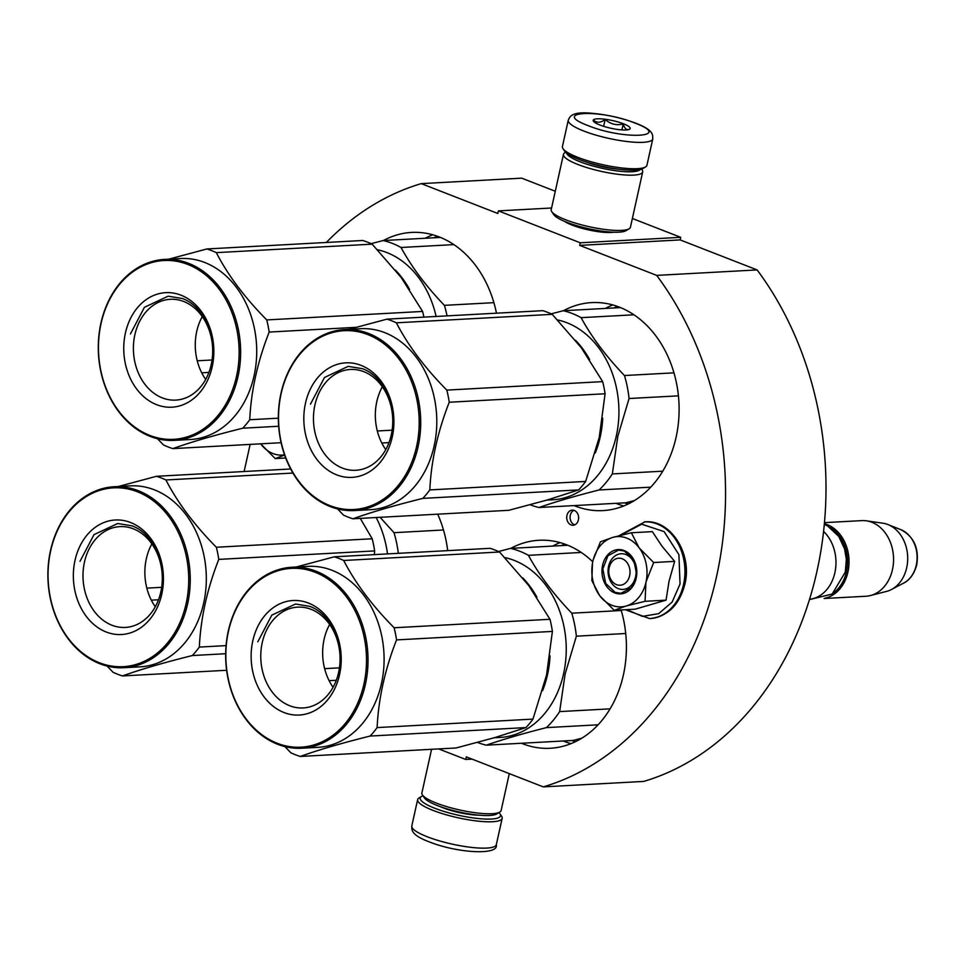 <?xml version="1.0" encoding="UTF-8"?>
<svg xmlns="http://www.w3.org/2000/svg" width="965" height="965" viewBox="0 0 965 965"><rect width="100%" height="100%" fill="white"/><g stroke="black" fill="none" stroke-linecap="round" stroke-linejoin="round"><path stroke-width="1.45" d="M680.144 239.911L757.127 269.923L656.683 275.387L579.688 245.375L680.144 239.911L680.711 237.33L632.377 218.488M656.683 275.387A309.741 243.071 -93.1 0 1 543.283 786.885L643.739 781.421A309.741 243.071 -93.1 0 0 757.127 269.923M326.327 242.468A309.741 243.071 -93.1 0 1 421.259 183.627L521.703 178.163L555.285 191.251M543.283 786.885L466.3 756.874L465.721 759.455L472.042 759.117M438.689 748.924L465.721 759.455M250.128 444.407L244.121 471.523M421.259 183.627L497.844 213.482L498.41 210.889L551.57 208.006M680.711 237.33L580.267 242.794L498.41 210.889M564.38 221.299A28.347 5.899 12.5 0 0 572.016 225.062A28.347 5.899 12.5 0 0 613.571 232.203M580.267 242.794L579.688 245.375M574.284 510.449A7.575 5.947 -93.1 0 0 572.269 510.123A7.575 5.947 -93.1 0 0 566.757 516.709A7.575 5.947 -93.1 0 0 571.075 524.912A7.575 5.947 -93.1 0 0 573.089 525.25A7.575 5.947 -93.1 0 0 578.59 518.651A7.575 5.947 -93.1 0 0 574.284 510.449M563.5 310.706A104.148 81.736 86.9 0 1 591.642 302.6A104.148 81.736 86.9 0 1 676.079 437.302A104.148 81.736 86.9 0 1 602.956 510.594A104.148 81.736 86.9 0 1 574.103 505.6M510.811 548.361A104.148 81.736 86.9 0 1 538.952 540.267A104.148 81.736 86.9 0 1 592.715 561.726M621.098 609.94A104.148 81.736 86.9 0 1 623.39 674.969A104.148 81.736 86.9 0 1 550.267 748.261A104.148 81.736 86.9 0 1 521.414 743.255M437.712 514.176A104.148 81.736 86.9 0 1 447.688 550.641M383.431 240.526A104.148 81.736 86.9 0 1 411.572 232.42A104.148 81.736 86.9 0 1 496.468 313.191M573.958 510.34A7.575 5.947 -93.1 0 0 570.074 517.614A7.575 5.947 -93.1 0 0 574.416 524.731A7.575 5.947 -93.1 0 0 574.742 524.851M498.929 812.614A41.121 8.552 -167.5 0 1 499.979 813.833A41.121 8.552 -167.5 0 1 491.462 819.032A41.121 8.552 -167.5 0 1 434.913 808.296A41.121 8.552 -167.5 0 1 421.524 796.439A41.121 8.552 -167.5 0 1 422.996 795.775M499.979 813.833L501.607 816.257A43.28 8.999 -167.5 0 1 502.162 818.344A43.28 8.999 -167.5 0 1 492.645 821.734A43.28 8.999 -167.5 0 1 433.116 810.431A43.28 8.999 -167.5 0 1 417.64 799.611A43.28 8.999 -167.5 0 1 419.027 797.958L421.524 796.439M568.264 120.191L562.426 146.547A43.28 8.999 12.5 0 0 562.981 148.622L564.609 151.059A41.121 8.552 12.5 0 0 578.783 159.358A41.121 8.552 12.5 0 0 635.332 170.105A41.121 8.552 12.5 0 0 643.052 168.453L645.561 166.933A43.28 8.999 12.5 0 0 646.936 165.28L652.774 138.936C652.292 136.125 655.561 130.758 635.923 123.243C620.567 117.573 604.898 114.172 588.927 113.026C570.219 111.699 569.507 117.839 568.264 120.191A43.28 8.999 12.5 0 0 583.741 131.023A43.28 8.999 12.5 0 0 627.757 141.614A43.28 8.999 12.5 0 0 652.774 138.936M562.981 148.622A43.28 8.999 12.5 0 0 577.89 157.367A43.28 8.999 12.5 0 0 637.419 168.67A43.28 8.999 12.5 0 0 645.561 166.933M635.103 123.122C599.603 108.635 549.821 111.349 588.228 125.667C623.74 140.154 673.51 137.452 635.103 123.122M623.39 123.761A18.938 3.932 12.5 0 0 602.365 118.948A18.938 3.932 12.5 0 0 593.427 121.204A18.938 3.932 12.5 0 0 599.953 125.028A18.938 3.932 12.5 0 0 629.554 129.214A18.938 3.932 12.5 0 0 623.39 123.761M629.252 129.37L629.699 129.057C626.84 130.552 624.681 128.852 623.221 123.954C616.49 125.655 610.471 124.171 605.152 119.479C600.58 122.893 596.708 123.098 593.547 120.106L594.247 122.06M605.152 119.479L603.632 126.319M623.221 123.954L621.906 129.913M431.572 749.31L421.886 792.953A40.578 8.432 12.5 0 0 422.405 794.907L424.443 797.946A37.876 7.877 12.5 0 0 437.495 805.594A37.876 7.877 12.5 0 0 489.581 815.485A37.876 7.877 12.5 0 0 496.698 813.965L499.822 812.072A40.578 8.432 12.5 0 0 501.125 810.528L509.303 773.628M422.405 794.907A40.578 8.432 12.5 0 0 436.397 803.109A40.578 8.432 12.5 0 0 492.198 813.7A40.578 8.432 12.5 0 0 499.822 812.072M566.684 153.158A37.876 7.877 12.5 0 0 580.218 161.843A37.876 7.877 12.5 0 0 632.304 171.722A37.876 7.877 12.5 0 0 640.277 169.478M565.647 152.265L564.754 152.808A40.578 8.432 12.5 0 0 563.464 154.364A40.578 8.432 12.5 0 0 577.963 164.508A40.578 8.432 12.5 0 0 633.776 175.111A40.578 8.432 12.5 0 0 642.69 171.927A40.578 8.432 12.5 0 0 642.171 169.973L641.592 169.104M563.464 154.364L551.208 209.646A40.578 8.432 12.5 0 0 551.727 211.6L553.753 214.64A37.876 7.877 12.5 0 0 566.817 222.288A37.876 7.877 12.5 0 0 618.903 232.179A37.876 7.877 12.5 0 0 626.02 230.659L629.144 228.765A40.578 8.432 12.5 0 0 630.434 227.209L642.69 171.927M551.727 211.6A40.578 8.432 12.5 0 0 565.707 219.791A40.578 8.432 12.5 0 0 621.52 230.394A40.578 8.432 12.5 0 0 629.144 228.765M585.779 161.843A30.024 6.248 12.5 0 0 619.301 169.273M609.168 567.746A13.522 10.615 -93.1 0 0 616.538 584.645A13.522 10.615 -93.1 0 0 629.626 575.719A13.522 10.615 86.9 0 0 622.268 558.807A13.522 10.615 86.9 0 0 609.168 567.746M809.575 599.277A37.876 29.722 -93.1 0 0 834.882 572.728A37.876 29.722 86.9 0 0 823.603 531.438M833.603 592.824A36.791 28.878 -93.1 0 0 846.45 571.738A36.791 28.878 86.9 0 0 830.057 527.517M824.991 598.179A37.876 29.722 -93.1 0 0 847.933 572.028A37.876 29.722 86.9 0 0 824.387 523.754M824.11 598.517L865.882 596.249A37.876 29.722 -93.1 0 0 870.466 595.538A37.876 29.722 -93.1 0 0 892.468 569.603A37.876 29.722 86.9 0 0 866.401 520.823A37.876 29.722 86.9 0 0 861.769 520.618L824.484 522.644M870.466 595.538L886.63 591.376A34.547 27.117 -93.1 0 0 891.515 589.482A34.547 27.117 -93.1 0 0 906.702 567.71A34.547 27.117 86.9 0 0 887.981 524.574A34.547 27.117 86.9 0 0 882.915 523.211L866.401 520.823M626.852 538.144A35.162 27.599 -93.1 0 0 612.546 537.457L631.363 532.764L638.914 547.517A35.162 27.599 -93.1 0 0 626.852 538.144M614.174 610.314L599.651 595.634A35.162 27.599 -93.1 0 0 625.923 606.092L614.174 610.314L635.163 609.18L666.055 600.158L668.998 581.413L674.656 561.377L661.942 546.13L652.352 531.631L631.363 532.764M625.863 554.537A17.853 14.017 86.9 0 1 636.031 573.861A17.853 14.017 86.9 0 1 623.052 589.41A17.853 14.017 86.9 0 1 618.3 588.626A17.853 14.017 86.9 0 1 608.131 569.302A17.853 14.017 86.9 0 1 621.11 553.753A17.853 14.017 86.9 0 1 625.863 554.537M620.567 535.31L641.665 524.176L664.125 531.619L678.902 554.646L680.048 583.982L672.135 602.076L658.673 613.656L642.413 616.37L626.695 609.639M624.102 550.545A22.183 17.406 86.9 0 1 636.176 578.264A22.183 17.406 86.9 0 1 614.705 592.908A22.183 17.406 86.9 0 1 602.618 565.188A22.183 17.406 86.9 0 1 624.102 550.545M592.486 562.885L591.871 580.568L599.651 595.634C592.606 585.598 590.315 574.175 592.799 561.365C595.948 548.808 602.522 540.834 612.546 537.457L600.459 541.787L593.125 559.99M625.923 606.092L626.575 605.899A35.162 27.599 86.9 0 0 645.911 582.498L646.092 581.69A35.162 27.599 86.9 0 0 639.385 548.144L638.914 547.517M639.385 548.144L653.667 562.523L646.092 581.69M674.656 561.377L653.667 562.523M645.911 582.498L645.066 601.304L626.575 605.899M666.055 600.158L645.066 601.304M624.319 551.039L633.788 560.014L636.647 574.477L631.556 587.649L620.905 593.318L615.151 592.377L605.682 583.403L602.823 568.94L607.914 555.78L618.565 550.098L624.319 551.039M284.627 455.058L275.23 458.58L260.671 443.828M260.719 443.888A35.162 27.599 -93.1 0 0 284.554 454.865M285.712 458.001L275.23 458.58M595.284 452.971A90.626 71.121 -93.1 0 0 600.23 436.88A90.626 71.121 -93.1 0 0 602.727 418.183M634.463 500.546L625.815 502.789L539.013 507.506C555.201 501.86 575.236 496.022 599.096 489.967A100.095 78.551 -93.1 0 0 612.341 473.924L617.805 436.385L629.059 398.521L678.419 395.843M530.159 504.779A100.095 78.551 -93.1 0 0 539.013 507.506M589.627 359.559A90.626 71.121 -93.1 0 0 575.514 340.307M546.926 500.099L552.668 499.786A90.626 71.121 -93.1 0 0 616.297 436.011A90.626 71.121 86.9 0 0 557.673 319.97M662.786 471.185L612.341 473.924M620.507 307.606L563.246 310.718A100.095 78.551 86.9 0 1 581.099 317.666L633.933 314.795M563.246 310.718L551.184 313.854M673.956 372.84L624.464 375.53C606.177 356.459 591.714 337.171 581.099 317.666M624.464 375.53A100.095 78.551 86.9 0 1 629.059 398.521M650.772 487.156L599.096 489.967M386.965 319.138L542.812 310.67A102.797 80.674 86.9 0 1 547.565 312.322A102.797 80.674 86.9 0 1 552.233 314.337L396.386 322.817A102.797 80.674 -93.1 0 0 391.718 320.802A102.797 80.674 86.9 0 0 386.965 319.138L348.835 329.355M342.43 468.085A50.482 39.613 86.9 0 1 313.661 413.418A50.482 39.613 86.9 0 1 350.367 369.474A50.482 39.613 86.9 0 1 363.805 371.67A50.482 39.613 -93.1 0 1 392.562 426.337A50.482 39.613 -93.1 0 1 355.856 470.281A50.482 39.613 -93.1 0 1 342.43 468.085M385.759 449.618A50.482 39.613 86.9 0 1 382.345 386.784M336.725 474.877A57.345 45.005 -93.1 0 0 392.248 437.012A57.345 45.005 -93.1 0 0 361.006 365.349A57.345 45.005 -93.1 0 0 305.483 403.201A57.345 45.005 -93.1 0 0 336.725 474.877M329.909 505.612A89.54 70.264 86.9 0 1 281.129 393.708A89.54 70.264 86.9 0 1 367.822 334.602A89.54 70.264 -93.1 0 1 416.591 446.506A89.54 70.264 -93.1 0 1 329.909 505.612M337.569 508.917L343.516 515.117A102.797 80.674 86.9 0 0 348.196 517.131A102.797 80.674 -93.1 0 0 352.949 518.784L508.796 510.304L547.589 499.894L578.662 489.906A102.797 80.674 -93.1 0 0 585.659 481.439L599.241 437.398L605.091 393.768A102.797 80.674 -93.1 0 0 602.667 381.621L446.819 390.101C424.902 367.942 408.086 345.518 396.386 322.817M552.233 314.337L581.316 347.774L602.667 381.621M578.662 489.906L422.815 498.386A102.797 80.674 -93.1 0 0 429.811 489.918C431.174 460.968 437.664 431.741 449.244 402.236A102.797 80.674 -93.1 0 0 446.819 390.101M352.949 518.784C371.127 512.258 394.42 505.467 422.815 498.386M585.659 481.439L429.811 489.918M605.091 393.768L449.244 402.236M392.128 430.173L377.303 430.981M388.967 442.609L381.802 443.007M344.614 329.584L360.681 328.715A90.626 71.121 86.9 0 1 384.794 332.66A90.626 71.121 -93.1 0 1 436.421 430.8A90.626 71.121 -93.1 0 1 370.524 509.689L354.457 510.557A90.626 71.121 -93.1 0 0 420.342 431.669A90.626 71.121 -93.1 0 0 368.714 333.528A90.626 71.121 86.9 0 0 344.614 329.584A90.626 71.121 86.9 0 0 278.716 408.472A90.626 71.121 86.9 0 0 330.344 506.613A90.626 71.121 -93.1 0 0 354.457 510.557M310.489 404.154L324.481 377.484L348.196 366.362L362.49 368.702C384.347 376.459 398.376 408.629 391.742 435.818M542.595 690.626A90.626 71.121 -93.1 0 0 547.541 674.547A90.626 71.121 -93.1 0 0 550.038 655.838M581.774 738.213L573.126 740.445L486.324 745.173C502.512 739.528 522.548 733.677 546.407 727.622A100.095 78.551 -93.1 0 0 559.652 711.591L565.116 674.053L576.37 636.188L625.73 633.498M477.47 742.435A100.095 78.551 -93.1 0 0 486.324 745.173M536.938 597.226A90.626 71.121 -93.1 0 0 522.825 577.975M494.237 737.755L499.979 737.453A90.626 71.121 -93.1 0 0 563.608 673.679A90.626 71.121 86.9 0 0 504.985 557.637M610.097 708.853L559.652 711.591M567.818 545.261L510.557 548.385A100.095 78.551 86.9 0 1 528.41 555.333L581.244 552.462M510.557 548.385L498.495 551.522M621.267 610.507L571.775 613.197C553.488 594.126 539.025 574.838 528.41 555.333M571.775 613.197A100.095 78.551 86.9 0 1 576.37 636.188M598.083 724.812L546.407 727.622M334.276 556.805L490.124 548.325A102.797 80.674 86.9 0 1 494.876 549.99A102.797 80.674 86.9 0 1 499.544 552.004L343.697 560.484A102.797 80.674 -93.1 0 0 339.029 558.458A102.797 80.674 86.9 0 0 334.276 556.805L296.146 567.022M289.741 705.753A50.482 39.613 86.9 0 1 260.972 651.086A50.482 39.613 86.9 0 1 297.678 607.142A50.482 39.613 86.9 0 1 311.116 609.337A50.482 39.613 -93.1 0 1 339.873 664.004A50.482 39.613 -93.1 0 1 303.167 707.948A50.482 39.613 -93.1 0 1 289.741 705.753M333.07 687.273A50.482 39.613 86.9 0 1 329.656 624.439M284.036 712.544A57.345 45.005 -93.1 0 0 339.559 674.68A57.345 45.005 -93.1 0 0 308.317 603.004A57.345 45.005 -93.1 0 0 252.794 640.869A57.345 45.005 -93.1 0 0 284.036 712.544M277.22 743.279A89.54 70.264 86.9 0 1 228.44 631.375A89.54 70.264 86.9 0 1 315.133 572.269A89.54 70.264 -93.1 0 1 363.901 684.173A89.54 70.264 -93.1 0 1 277.22 743.279M284.88 746.584L290.827 752.772A102.797 80.674 86.9 0 0 295.507 754.799A102.797 80.674 -93.1 0 0 300.26 756.451L456.107 747.972L494.9 737.562L525.973 727.574A102.797 80.674 -93.1 0 0 532.97 719.106L546.552 675.054L552.402 631.424A102.797 80.674 -93.1 0 0 549.978 619.289L394.13 627.757C372.213 605.61 355.397 583.186 343.697 560.484M499.544 552.004L528.627 585.429L549.978 619.289M525.973 727.574L370.126 736.054A102.797 80.674 -93.1 0 0 377.122 727.586C378.485 698.636 384.975 669.408 396.555 639.904A102.797 80.674 -93.1 0 0 394.13 627.757M300.26 756.451C318.438 749.926 341.731 743.122 370.126 736.054M532.97 719.106L377.122 727.586M552.402 631.424L396.555 639.904M339.439 667.84L324.614 668.636M336.278 680.277L329.113 680.675M291.925 567.251L307.992 566.371A90.626 71.121 86.9 0 1 332.105 570.327A90.626 71.121 -93.1 0 1 383.732 668.456A90.626 71.121 -93.1 0 1 317.835 747.356L301.768 748.225A90.626 71.121 -93.1 0 0 367.653 669.336A90.626 71.121 -93.1 0 0 316.025 571.196A90.626 71.121 86.9 0 0 291.925 567.251A90.626 71.121 86.9 0 0 226.027 646.14A90.626 71.121 86.9 0 0 277.655 744.28A90.626 71.121 -93.1 0 0 301.768 748.225M257.8 641.822L271.792 615.151L295.507 604.03L309.801 606.37C331.658 614.126 345.687 646.297 339.053 673.486M409.558 289.379A90.626 71.121 -93.1 0 0 395.445 270.128M377.592 249.79A90.626 71.121 86.9 0 1 436.108 316.472M440.438 237.426L383.177 240.538A100.095 78.551 86.9 0 1 401.03 247.486L453.864 244.615M383.177 240.538L371.115 243.675M493.887 302.66L444.395 305.35C426.096 286.279 411.645 266.991 401.03 247.486M444.395 305.35A100.095 78.551 86.9 0 1 447.06 315.869M206.896 248.958L362.744 240.49A102.797 80.674 86.9 0 1 367.496 242.143A102.797 80.674 86.9 0 1 372.164 244.157L216.317 252.637A102.797 80.674 -93.1 0 0 211.649 250.623A102.797 80.674 86.9 0 0 206.896 248.958L168.766 259.175M162.361 397.906A50.482 39.613 86.9 0 1 133.592 343.238A50.482 39.613 86.9 0 1 170.298 299.295A50.482 39.613 86.9 0 1 183.736 301.49A50.482 39.613 -93.1 0 1 212.493 356.157A50.482 39.613 -93.1 0 1 175.787 400.101A50.482 39.613 -93.1 0 1 162.361 397.906M205.69 379.438A50.482 39.613 86.9 0 1 202.264 316.604M156.656 404.697A57.345 45.005 -93.1 0 0 212.179 366.833A57.345 45.005 -93.1 0 0 180.938 295.157A57.345 45.005 -93.1 0 0 125.414 333.022A57.345 45.005 -93.1 0 0 156.656 404.697M149.84 435.432A89.54 70.264 86.9 0 1 101.06 323.528A89.54 70.264 86.9 0 1 187.753 264.422A89.54 70.264 -93.1 0 1 236.522 376.326A89.54 70.264 -93.1 0 1 149.84 435.432M423.888 317.135A102.797 80.674 -93.1 0 0 422.598 311.442L266.75 319.922C244.833 297.763 228.017 275.339 216.317 252.637M372.164 244.157L401.247 277.594L422.598 311.442M278.668 426.253L242.746 428.207A102.797 80.674 -93.1 0 0 249.742 419.739C251.105 390.789 257.595 361.561 269.175 332.056A102.797 80.674 -93.1 0 0 266.75 319.922M281.104 442.718L172.868 448.604C191.058 442.079 214.351 435.275 242.746 428.207M278.354 418.183L249.742 419.739M355.88 327.34L269.175 332.056M212.059 359.993L197.234 360.801M208.898 372.43L201.733 372.828M157.5 438.737L163.447 444.925A102.797 80.674 86.9 0 0 168.115 446.952A102.797 80.674 -93.1 0 0 172.868 448.604M164.545 259.404L180.612 258.536A90.626 71.121 86.9 0 1 204.725 262.48A90.626 71.121 -93.1 0 1 256.352 360.62A90.626 71.121 -93.1 0 1 190.455 439.509L174.388 440.378A90.626 71.121 -93.1 0 0 240.273 361.489A90.626 71.121 -93.1 0 0 188.645 263.349A90.626 71.121 86.9 0 0 164.545 259.404A90.626 71.121 86.9 0 0 98.647 338.293A90.626 71.121 86.9 0 0 150.275 436.433A90.626 71.121 -93.1 0 0 174.388 440.378M130.42 333.974L144.412 307.304L168.127 296.183L182.421 298.523C204.278 306.279 218.307 338.45 211.673 365.639M376.145 517.517A90.626 71.121 86.9 0 1 387.496 553.91M443.49 529.99L393.997 532.68L380.126 517.312M393.997 532.68A100.095 78.551 86.9 0 1 398.328 553.319M292.926 473.055L165.92 479.967A102.797 80.674 -93.1 0 0 161.252 477.952A102.797 80.674 86.9 0 0 156.499 476.288L118.369 486.505M111.964 625.236A50.482 39.613 86.9 0 1 83.195 570.568A50.482 39.613 86.9 0 1 119.901 526.625A50.482 39.613 86.9 0 1 133.339 528.82A50.482 39.613 -93.1 0 1 162.096 583.487A50.482 39.613 -93.1 0 1 125.39 627.431A50.482 39.613 -93.1 0 1 111.964 625.236M155.293 606.768A50.482 39.613 86.9 0 1 151.867 543.934M106.259 632.027A57.345 45.005 -93.1 0 0 161.77 594.163A57.345 45.005 -93.1 0 0 130.54 522.499A57.345 45.005 -93.1 0 0 75.017 560.351A57.345 45.005 -93.1 0 0 106.259 632.027M99.443 662.774A89.54 70.264 86.9 0 1 50.663 550.858A89.54 70.264 86.9 0 1 137.356 491.752A89.54 70.264 -93.1 0 1 186.124 603.656A89.54 70.264 -93.1 0 1 99.443 662.774M374.408 554.622L374.625 550.919A102.797 80.674 -93.1 0 0 372.201 538.772L216.353 547.252C194.435 525.105 177.62 502.669 165.92 479.967M360.271 518.386L372.201 538.772M225.677 653.727L192.337 655.537A102.797 80.674 -93.1 0 0 199.345 647.069C200.708 618.119 207.185 588.891 218.778 559.386A102.797 80.674 -93.1 0 0 216.353 547.252M226.63 670.277L122.471 675.934C140.661 669.408 163.941 662.617 192.337 655.537M226.075 645.621L199.345 647.069M374.625 550.919L218.778 559.386M161.662 587.323L146.837 588.131M158.501 599.772L151.336 600.158M107.103 666.067L113.05 672.267A102.797 80.674 86.9 0 0 117.718 674.282A102.797 80.674 -93.1 0 0 122.471 675.934M114.147 486.734L130.215 485.865A90.626 71.121 86.9 0 1 154.328 489.81A90.626 71.121 -93.1 0 1 205.955 587.95A90.626 71.121 -93.1 0 1 140.058 666.839L123.99 667.708A90.626 71.121 -93.1 0 0 189.876 588.819A90.626 71.121 -93.1 0 0 138.248 490.678A90.626 71.121 86.9 0 0 114.147 486.734A90.626 71.121 86.9 0 0 48.25 565.623A90.626 71.121 86.9 0 0 99.877 663.763A90.626 71.121 -93.1 0 0 123.99 667.708M290.67 468.99L156.499 476.288M80.023 561.304L94.015 534.634L117.73 523.513L132.024 525.853C153.881 533.609 167.91 565.78 161.276 592.968M605.357 308.426A104.148 81.736 86.9 0 1 612.763 304.94M623.692 505.974A104.148 81.736 86.9 0 1 615.96 503.32M552.668 546.094A104.148 81.736 86.9 0 1 560.074 542.607M571.003 743.641A104.148 81.736 86.9 0 1 563.27 740.987M425.288 238.246A104.148 81.736 86.9 0 1 432.694 234.76M613.837 307.968A101.446 79.612 86.9 0 1 617.624 306.496M628.36 503.911A101.446 79.612 86.9 0 1 624.427 502.862M561.148 545.635A101.446 79.612 86.9 0 1 564.935 544.163M575.671 741.578A101.446 79.612 86.9 0 1 571.738 740.529M433.768 237.788A101.446 79.612 86.9 0 1 437.555 236.316M440.04 806.547A27.864 5.79 12.5 0 0 443.116 807.85A27.864 5.79 12.5 0 0 478.93 815.172M502.162 818.344L496.312 844.689A43.28 8.999 -167.5 0 1 471.294 847.379A43.28 8.999 -167.5 0 1 427.278 836.776A43.28 8.999 -167.5 0 1 411.802 825.956L417.64 799.611M887.981 524.574L900.912 529.688A28.371 22.267 86.9 0 1 916.292 565.116A28.371 22.267 86.9 0 1 903.819 582.993L891.515 589.482M644.596 521.86A48.419 37.997 86.9 0 1 644.897 521.848A48.419 37.997 86.9 0 1 684.149 584.476A48.419 37.997 86.9 0 1 650.157 618.553A48.419 37.997 86.9 0 1 649.855 618.565M644.294 521.884A48.419 37.997 86.9 0 1 683.546 584.5A48.419 37.997 86.9 0 1 649.554 618.577L650.157 618.553C667.864 616.346 679.432 604.898 684.873 584.223C692.568 554.115 670.88 519.339 644.897 521.848L619.108 535.672M496.312 844.689C499.195 855.666 456.94 853.108 428.653 841.637C409.148 834.218 412.212 828.694 411.802 825.956M900.912 529.688C913.939 536.612 919.223 548.313 916.75 564.79C913.204 577.878 905.906 582.1 903.819 582.993M625.272 609.711L649.554 618.577M809.478 599.603L832.168 594.03L845.316 572.088L846.341 559.254L844.592 548.916L838.766 536.456L827.572 525.937L824.327 524.333"/></g></svg>
